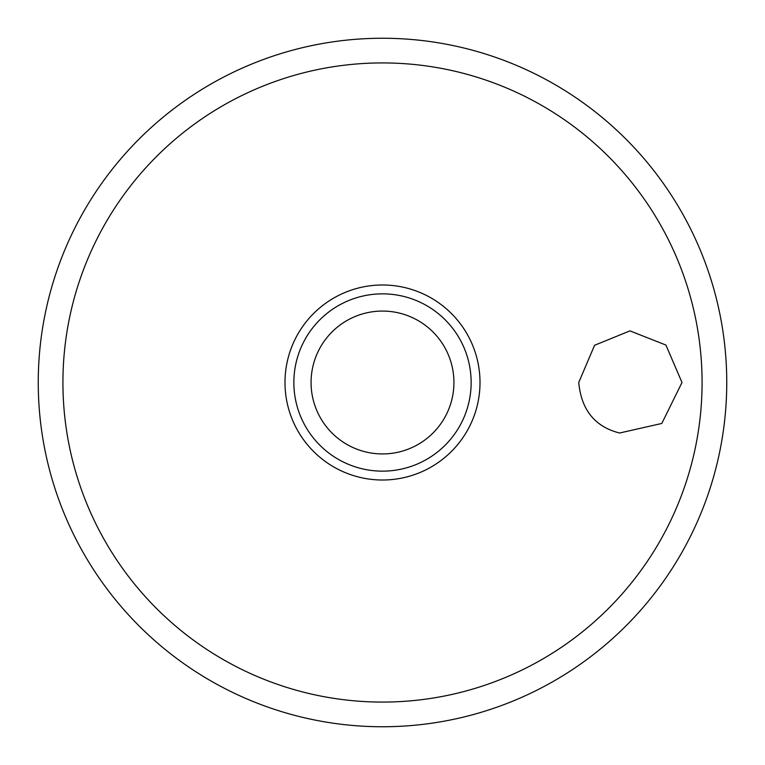 <?xml version="1.0" encoding="UTF-8"?>
<svg xmlns="http://www.w3.org/2000/svg" width="765" height="765" viewBox="0 0 765 765"><rect width="100%" height="100%" fill="white"/><g stroke="black" fill="none" stroke-linecap="round" stroke-linejoin="round"><path stroke-width="1.15" d="M38.25 382.5A344.25 344.25 0 0 0 382.5 726.75A344.25 344.25 0 0 0 726.75 382.5A344.25 344.25 0 0 0 382.5 38.25A344.25 344.25 0 0 0 38.25 382.5M578.723 382.5L594.587 345.283L629.939 330.882L665.913 345.053L681.998 382.5L661.802 423.456L619.602 433.009C594.979 426.813 581.352 409.973 578.723 382.5M480.009 382.5A97.509 97.509 0 0 0 382.5 284.991A97.509 97.509 0 0 0 284.991 382.5A97.509 97.509 0 0 0 382.5 480.009A97.509 97.509 0 0 0 480.009 382.5M382.5 471.144A88.644 88.644 0 0 0 471.144 382.5A88.644 88.644 0 0 0 382.5 293.856A88.644 88.644 0 0 0 293.856 382.5A88.644 88.644 0 0 0 382.5 471.144A88.644 88.644 0 0 1 293.856 382.5A88.644 88.644 0 0 1 382.5 293.856M702.079 382.5A319.579 319.579 0 0 0 382.5 62.921A319.579 319.579 0 0 0 62.921 382.5A319.579 319.579 0 0 0 382.5 702.079A319.579 319.579 0 0 0 702.079 382.5M453.932 382.5A71.432 71.432 0 0 0 382.5 311.068A71.432 71.432 0 0 0 311.068 382.5A71.432 71.432 0 0 0 382.5 453.932A71.432 71.432 0 0 0 453.932 382.5"/></g></svg>
